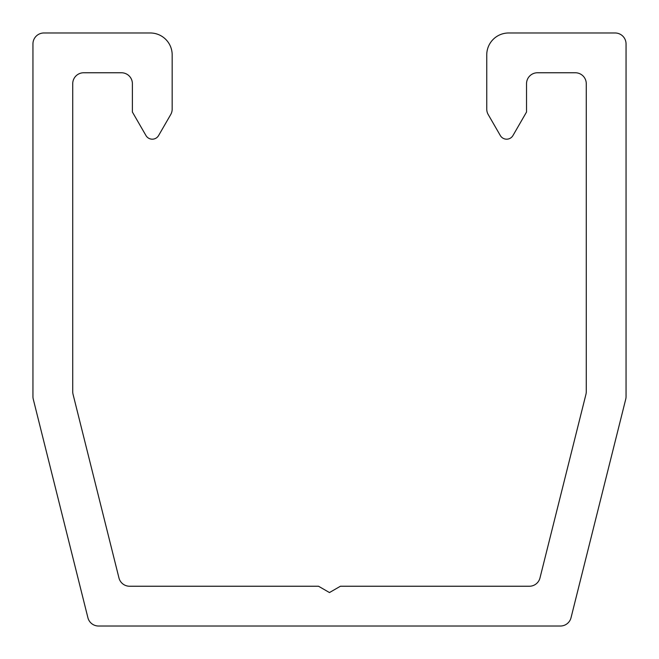 <?xml version="1.0" encoding="UTF-8"?>
<svg xmlns="http://www.w3.org/2000/svg" width="659" height="659" viewBox="0 0 659 659"><rect width="100%" height="100%" fill="white"/><g stroke="black" fill="none" stroke-linecap="round" stroke-linejoin="round"><path stroke-width="0.99" d="M318.519 586.238L129.576 586.238A10.948 10.948 0 0 1 118.958 577.943L73.058 394.337A10.948 10.948 0 0 1 72.729 391.685L72.729 83.709A10.948 10.948 0 0 1 83.677 72.762L121.445 72.762A10.948 10.948 0 0 1 132.393 83.709L132.393 112.03L145.96 135.532A7.298 7.298 0 0 0 158.605 135.532L170.706 114.575A10.948 10.948 0 0 0 172.172 109.097L172.172 54.886A21.895 21.895 0 0 0 150.277 32.983L43.898 32.983A10.948 10.948 0 0 0 32.95 43.931L32.95 396.578A10.948 10.948 0 0 0 33.279 399.23L87.902 617.722A10.948 10.948 0 0 0 98.52 626.017L560.414 626.017A10.948 10.948 0 0 0 571.032 617.722L625.721 399.239A10.948 10.948 0 0 0 626.05 396.578L626.05 43.931A10.948 10.948 0 0 0 615.102 32.983L508.649 32.983A21.895 21.895 0 0 0 486.754 54.886L486.754 109.097A10.948 10.948 0 0 0 488.22 114.575L500.321 135.532A7.298 7.298 0 0 0 512.966 135.532L526.533 112.03L526.533 83.709A10.948 10.948 0 0 1 537.48 72.762L575.323 72.762A10.948 10.948 0 0 1 586.271 83.709L586.271 391.677A10.948 10.948 0 0 1 585.942 394.329L539.985 577.943A10.948 10.948 0 0 1 529.358 586.238L340.415 586.238L329.467 592.556L318.519 586.238"/></g></svg>
